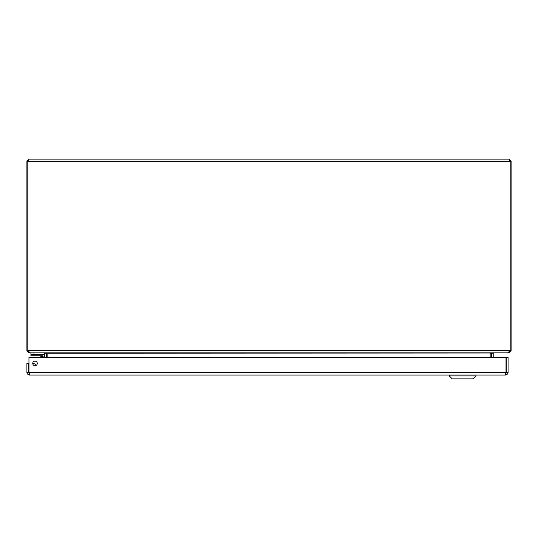 <?xml version="1.0" encoding="UTF-8"?>
<svg xmlns="http://www.w3.org/2000/svg" width="538" height="538" viewBox="0 0 538 538"><rect width="100%" height="100%" fill="white"/><g stroke="black" fill="none" stroke-linecap="round" stroke-linejoin="round"><path stroke-width="0.81" d="M490.676 352.962L491.456 352.861L491.429 357.366M508.928 352.195L508.928 352.827L493.602 352.827L493.218 353.204L493.218 357.366M46.571 357.366L46.544 352.861L47.835 353.204L47.835 357.366M29.072 352.195L29.072 352.827L44.398 352.827L44.782 353.204L44.782 357.366M492.331 352.827L490.165 353.204L490.165 357.366M490.461 353.015L47.835 353.204L45.669 352.827M508.928 352.827L511.1 350.655L511.1 161.319L508.928 159.147L510.206 161.319L510.206 350.655L507.664 352.827L30.336 352.827L27.794 350.655L27.794 161.319L26.9 161.319L26.9 350.655L29.072 352.827M26.9 350.655L511.1 350.655M26.9 161.319L29.072 159.147L27.794 161.319L511.1 161.319M29.072 159.147L508.928 159.147M29.449 373.251L28.689 372.491L28.689 363.419L26.9 363.419L26.9 372.491L27.458 374.078L29.449 375.04L29.039 373.123M32.737 363.419A2.273 2.273 0 0 1 36.147 361.449A2.273 2.273 0 0 1 36.147 365.389A2.273 2.273 0 0 1 32.737 363.419M28.689 372.491L26.9 372.491M505.935 373.123L505.525 375.04L507.516 374.078L508.074 372.491L508.074 357.366L506.285 357.366L506.285 372.491L508.074 372.491M505.525 373.251L506.285 372.491M505.525 375.04L29.449 375.04M506.016 357.366L506.016 372.491L28.958 372.491L28.958 357.366L506.016 357.366M28.749 371.126L28.958 369.949L28.749 371.126A1.809 1.809 0 0 0 28.958 372.33M33.955 365.154L34.741 365.665L33.955 365.154M34.755 365.672L34.762 365.679A2.179 2.179 0 0 0 33.403 365.026M34.883 365.692A2.266 2.266 0 0 0 33.316 364.932A2.266 2.266 0 0 1 34.883 365.692A2.266 2.266 0 0 0 33.316 364.932M32.737 363.533A3.692 3.692 0 0 1 36.342 365.262M43.121 357.366L43.121 356.412A0.652 0.652 0 0 0 42.468 355.759L30.922 355.759L30.922 354.327L42.468 354.327A2.085 2.085 0 0 1 44.546 356.412L44.546 357.366L44.546 356.412M42.428 355.759L40.942 355.759M42.448 357.366L42.468 355.759L39.711 355.759A1.21 1.21 0 0 1 40.565 356.116L42.213 356.66L40.565 356.116L41.823 357.366M43.121 356.412L42.213 356.66L40.565 356.116L42.213 356.66M30.922 352.827L30.922 354.327M33.948 355.759L33.948 354.327L44.237 354.327L44.237 352.827M476.022 375.995L473.164 378.853L452.196 378.853L449.338 375.995L476.022 375.995L476.022 375.04M493.218 353.204L491.429 353.204M44.782 353.204L46.571 353.204M39.711 355.759A1.21 1.21 0 0 1 40.565 356.116M33.948 354.327L33.948 352.827M449.338 375.995L449.338 375.04"/></g></svg>

